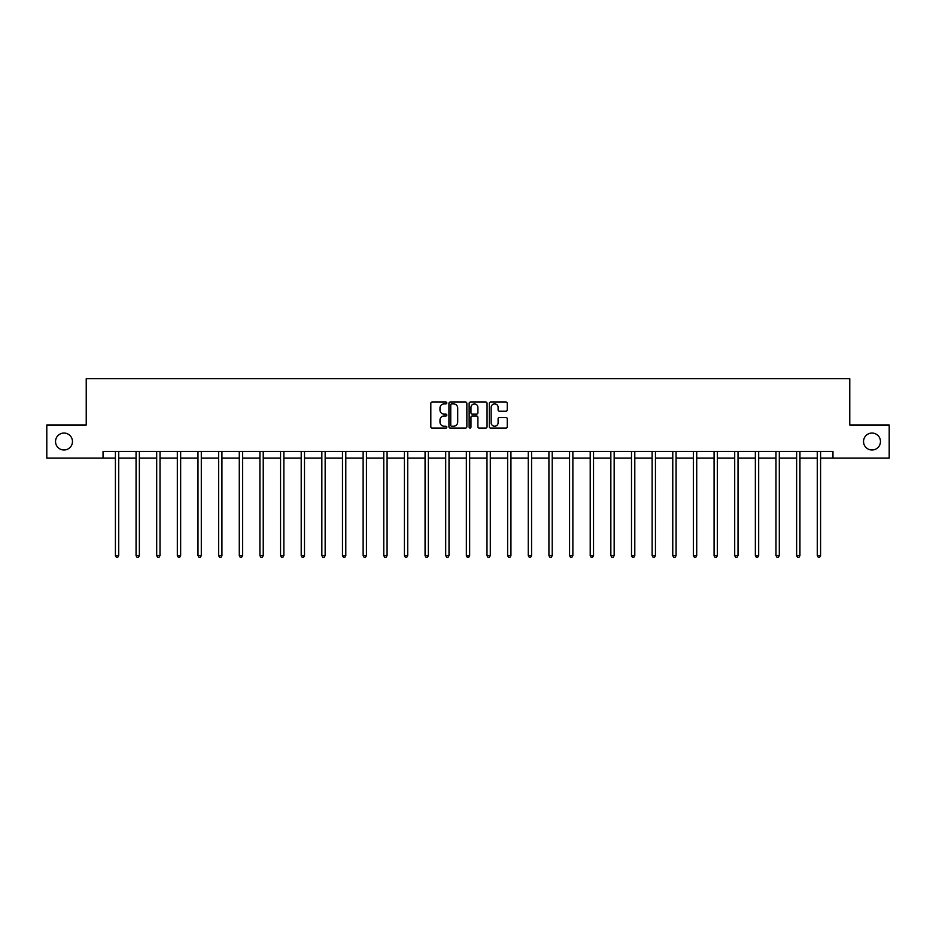<?xml version="1.0" encoding="UTF-8"?>
<svg xmlns="http://www.w3.org/2000/svg" width="936" height="936" viewBox="0 0 936 936"><rect width="100%" height="100%" fill="white"/><g stroke="black" fill="none" stroke-linecap="round" stroke-linejoin="round"><path stroke-width="1.4" d="M446.823 402.971A0.913 0.913 0 0 0 445.922 402.07L432.116 402.07A1.299 1.299 0 0 0 430.817 403.369L430.817 426.746A1.299 1.299 0 0 0 432.116 428.045L445.922 428.045A0.913 0.913 0 0 0 446.823 427.132A0.913 0.913 0 0 0 445.922 426.231L444.132 426.231A4.153 4.153 0 0 1 439.978 422.066L439.978 420.124A4.153 4.153 0 0 1 444.132 415.97L445.922 415.97A0.913 0.913 0 0 0 446.823 415.057A0.913 0.913 0 0 0 445.922 414.145L444.132 414.145A4.153 4.153 0 0 1 439.978 409.991L439.978 408.037A4.153 4.153 0 0 1 444.132 403.884L445.922 403.884A0.913 0.913 0 0 0 446.823 402.971M863.53 441.523A8.471 8.471 0 0 0 872.001 449.994A8.471 8.471 0 0 0 880.472 441.523A8.471 8.471 0 0 0 872.001 433.052A8.471 8.471 0 0 0 863.53 441.523M55.528 441.523A8.471 8.471 0 0 0 63.999 449.994A8.471 8.471 0 0 0 72.47 441.523A8.471 8.471 0 0 0 63.999 433.052A8.471 8.471 0 0 0 55.528 441.523M505.955 411.22A1.299 1.299 0 0 0 507.253 409.921L507.253 403.369A1.299 1.299 0 0 0 505.955 402.07L490.628 402.07A1.299 1.299 0 0 0 489.329 403.369L489.329 426.746A1.299 1.299 0 0 0 490.628 428.045L505.955 428.045A1.299 1.299 0 0 0 507.253 426.746L507.253 418.825A1.299 1.299 0 0 0 505.955 417.526L499.403 417.526A1.299 1.299 0 0 0 498.104 418.825L498.104 422.756A3.475 3.475 0 0 1 494.629 426.231A3.475 3.475 0 0 1 491.154 422.756L491.154 407.359A3.475 3.475 0 0 1 494.629 403.884A3.475 3.475 0 0 1 498.104 407.359L498.104 409.921A1.299 1.299 0 0 0 499.403 411.22L505.955 411.22M103.042 458.067L46.8 458.067L46.8 424.979L86.229 424.979L86.229 378.67L849.771 378.67L849.771 424.979L889.2 424.979L889.2 458.067L832.958 458.067L832.958 451.445L103.042 451.445L103.042 458.067L115.409 458.067M466.865 403.369A1.299 1.299 0 0 0 465.566 402.07L450.239 402.07A1.299 1.299 0 0 0 448.941 403.369L448.941 426.746A1.299 1.299 0 0 0 450.239 428.045L465.566 428.045A1.299 1.299 0 0 0 466.865 426.746L466.865 403.369M470.434 402.07L485.761 402.07A1.299 1.299 0 0 1 487.059 403.369L487.059 426.746A1.299 1.299 0 0 1 485.761 428.045L479.209 428.045A1.299 1.299 0 0 1 477.898 426.746L477.898 417.269A1.299 1.299 0 0 0 476.599 415.97L472.259 415.97A1.299 1.299 0 0 0 470.96 417.269L470.96 427.132A0.913 0.913 0 0 1 470.047 428.045A0.913 0.913 0 0 1 469.135 427.132L469.135 403.369A1.299 1.299 0 0 1 470.434 402.07M118.72 458.067L136.059 458.067M139.359 458.067L156.698 458.067M160.009 458.067L177.337 458.067M180.648 458.067L197.987 458.067M201.298 458.067L218.626 458.067M221.937 458.067L239.277 458.067M242.576 458.067L259.916 458.067M263.227 458.067L280.554 458.067M283.865 458.067L301.205 458.067M304.504 458.067L321.844 458.067M325.155 458.067L342.482 458.067M345.793 458.067L363.133 458.067M366.444 458.067L383.772 458.067M387.083 458.067L404.422 458.067M407.722 458.067L425.061 458.067M428.372 458.067L445.7 458.067M449.011 458.067L466.35 458.067M469.65 458.067L486.989 458.067M490.3 458.067L507.628 458.067M510.939 458.067L528.278 458.067M531.578 458.067L548.917 458.067M552.228 458.067L569.556 458.067M572.867 458.067L590.207 458.067M593.518 458.067L610.845 458.067M614.156 458.067L631.496 458.067M634.795 458.067L652.135 458.067M655.446 458.067L672.773 458.067M676.084 458.067L693.424 458.067M696.723 458.067L714.063 458.067M717.374 458.067L734.702 458.067M738.013 458.067L755.352 458.067M758.663 458.067L775.991 458.067M779.302 458.067L796.641 458.067M799.941 458.067L817.28 458.067M820.591 458.067L832.958 458.067M451.667 403.884A0.913 0.913 0 0 0 450.754 404.797L450.754 425.318A0.913 0.913 0 0 0 451.667 426.231L453.55 426.231A4.153 4.153 0 0 0 457.704 422.066L457.704 408.037A4.153 4.153 0 0 0 453.55 403.884L451.667 403.884M477.898 407.429A3.475 3.475 0 0 0 474.435 403.954A3.475 3.475 0 0 0 470.96 407.429L470.96 412.846A1.299 1.299 0 0 0 472.259 414.145L476.599 414.145A1.299 1.299 0 0 0 477.898 412.846L477.898 407.429M118.895 451.445L118.813 451.643A1.322 1.322 0 0 0 118.72 452.135L118.72 555.61L115.409 555.61L115.409 452.135A1.322 1.322 0 0 0 115.315 451.643L115.233 451.445M118.72 555.61L117.725 557.329L116.403 557.329L115.409 555.61M139.534 451.445L139.464 451.643A1.322 1.322 0 0 0 139.359 452.135L139.359 555.61L136.059 555.61L136.059 452.135A1.322 1.322 0 0 0 135.954 451.643L135.884 451.445M139.359 555.61L138.376 557.329L137.042 557.329L136.059 555.61M160.185 451.445L160.103 451.643A1.322 1.322 0 0 0 160.009 452.135L160.009 555.61L156.698 555.61L156.698 452.135A1.322 1.322 0 0 0 156.604 451.643L156.523 451.445M160.009 555.61L159.015 557.329L157.693 557.329L156.698 555.61M180.823 451.445L180.742 451.643A1.322 1.322 0 0 0 180.648 452.135L180.648 555.61L177.337 555.61L177.337 452.135A1.322 1.322 0 0 0 177.243 451.643L177.173 451.445M180.648 555.61L179.654 557.329L178.331 557.329L177.337 555.61M201.462 451.445L201.392 451.643A1.322 1.322 0 0 0 201.298 452.135L201.298 555.61L197.987 555.61L197.987 452.135A1.322 1.322 0 0 0 197.894 451.643L197.812 451.445M201.298 555.61L200.304 557.329L198.982 557.329L197.987 555.61M222.113 451.445L222.031 451.643A1.322 1.322 0 0 0 221.937 452.135L221.937 555.61L218.626 555.61L218.626 452.135A1.322 1.322 0 0 0 218.533 451.643L218.451 451.445M221.937 555.61L220.943 557.329L219.621 557.329L218.626 555.61M242.752 451.445L242.67 451.643A1.322 1.322 0 0 0 242.576 452.135L242.576 555.61L239.277 555.61L239.277 452.135A1.322 1.322 0 0 0 239.171 451.643L239.101 451.445M242.576 555.61L241.582 557.329L240.259 557.329L239.277 555.61M263.39 451.445L263.32 451.643A1.322 1.322 0 0 0 263.227 452.135L263.227 555.61L259.916 555.61L259.916 452.135A1.322 1.322 0 0 0 259.822 451.643L259.74 451.445M263.227 555.61L262.232 557.329L260.91 557.329L259.916 555.61M284.041 451.445L283.959 451.643A1.322 1.322 0 0 0 283.865 452.135L283.865 555.61L280.554 555.61L280.554 452.135A1.322 1.322 0 0 0 280.461 451.643L280.379 451.445M283.865 555.61L282.871 557.329L281.549 557.329L280.554 555.61M304.68 451.445L304.61 451.643A1.322 1.322 0 0 0 304.504 452.135L304.504 555.61L301.205 555.61L301.205 452.135A1.322 1.322 0 0 0 301.1 451.643L301.029 451.445M304.504 555.61L303.521 557.329L302.188 557.329L301.205 555.61M325.33 451.445L325.248 451.643A1.322 1.322 0 0 0 325.155 452.135L325.155 555.61L321.844 555.61L321.844 452.135A1.322 1.322 0 0 0 321.75 451.643L321.668 451.445M325.155 555.61L324.16 557.329L322.838 557.329L321.844 555.61M345.969 451.445L345.887 451.643A1.322 1.322 0 0 0 345.793 452.135L345.793 555.61L342.482 555.61L342.482 452.135A1.322 1.322 0 0 0 342.389 451.643L342.319 451.445M345.793 555.61L344.799 557.329L343.477 557.329L342.482 555.61M366.608 451.445L366.538 451.643A1.322 1.322 0 0 0 366.444 452.135L366.444 555.61L363.133 555.61L363.133 452.135A1.322 1.322 0 0 0 363.039 451.643L362.957 451.445M366.444 555.61L365.45 557.329L364.127 557.329L363.133 555.61M387.258 451.445L387.176 451.643A1.322 1.322 0 0 0 387.083 452.135L387.083 555.61L383.772 555.61L383.772 452.135A1.322 1.322 0 0 0 383.678 451.643L383.596 451.445M387.083 555.61L386.088 557.329L384.766 557.329L383.772 555.61M407.897 451.445L407.815 451.643A1.322 1.322 0 0 0 407.722 452.135L407.722 555.61L404.422 555.61L404.422 452.135A1.322 1.322 0 0 0 404.317 451.643L404.247 451.445M407.722 555.61L406.727 557.329L405.405 557.329L404.422 555.61M428.536 451.445L428.466 451.643A1.322 1.322 0 0 0 428.372 452.135L428.372 555.61L425.061 555.61L425.061 452.135A1.322 1.322 0 0 0 424.967 451.643L424.885 451.445M428.372 555.61L427.378 557.329L426.055 557.329L425.061 555.61M449.186 451.445L449.104 451.643A1.322 1.322 0 0 0 449.011 452.135L449.011 555.61L445.7 555.61L445.7 452.135A1.322 1.322 0 0 0 445.606 451.643L445.524 451.445M449.011 555.61L448.016 557.329L446.694 557.329L445.7 555.61M469.825 451.445L469.755 451.643A1.322 1.322 0 0 0 469.65 452.135L469.65 555.61L466.35 555.61L466.35 452.135A1.322 1.322 0 0 0 466.245 451.643L466.175 451.445M469.65 555.61L468.667 557.329L467.333 557.329L466.35 555.61M490.476 451.445L490.394 451.643A1.322 1.322 0 0 0 490.3 452.135L490.3 555.61L486.989 555.61L486.989 452.135A1.322 1.322 0 0 0 486.895 451.643L486.814 451.445M490.3 555.61L489.306 557.329L487.984 557.329L486.989 555.61M511.115 451.445L511.033 451.643A1.322 1.322 0 0 0 510.939 452.135L510.939 555.61L507.628 555.61L507.628 452.135A1.322 1.322 0 0 0 507.534 451.643L507.464 451.445M510.939 555.61L509.945 557.329L508.622 557.329L507.628 555.61M531.753 451.445L531.683 451.643A1.322 1.322 0 0 0 531.578 452.135L531.578 555.61L528.278 555.61L528.278 452.135A1.322 1.322 0 0 0 528.185 451.643L528.103 451.445M531.578 555.61L530.595 557.329L529.273 557.329L528.278 555.61M552.404 451.445L552.322 451.643A1.322 1.322 0 0 0 552.228 452.135L552.228 555.61L548.917 555.61L548.917 452.135A1.322 1.322 0 0 0 548.824 451.643L548.742 451.445M552.228 555.61L551.234 557.329L549.912 557.329L548.917 555.61M573.043 451.445L572.961 451.643A1.322 1.322 0 0 0 572.867 452.135L572.867 555.61L569.556 555.61L569.556 452.135A1.322 1.322 0 0 0 569.462 451.643L569.392 451.445M572.867 555.61L571.873 557.329L570.55 557.329L569.556 555.61M593.681 451.445L593.611 451.643A1.322 1.322 0 0 0 593.518 452.135L593.518 555.61L590.207 555.61L590.207 452.135A1.322 1.322 0 0 0 590.113 451.643L590.031 451.445M593.518 555.61L592.523 557.329L591.201 557.329L590.207 555.61M614.332 451.445L614.25 451.643A1.322 1.322 0 0 0 614.156 452.135L614.156 555.61L610.845 555.61L610.845 452.135A1.322 1.322 0 0 0 610.752 451.643L610.67 451.445M614.156 555.61L613.162 557.329L611.84 557.329L610.845 555.61M634.971 451.445L634.9 451.643A1.322 1.322 0 0 0 634.795 452.135L634.795 555.61L631.496 555.61L631.496 452.135A1.322 1.322 0 0 0 631.39 451.643L631.32 451.445M634.795 555.61L633.812 557.329L632.479 557.329L631.496 555.61M655.621 451.445L655.539 451.643A1.322 1.322 0 0 0 655.446 452.135L655.446 555.61L652.135 555.61L652.135 452.135A1.322 1.322 0 0 0 652.041 451.643L651.959 451.445M655.446 555.61L654.451 557.329L653.129 557.329L652.135 555.61M676.26 451.445L676.178 451.643A1.322 1.322 0 0 0 676.084 452.135L676.084 555.61L672.773 555.61L672.773 452.135A1.322 1.322 0 0 0 672.68 451.643L672.61 451.445M676.084 555.61L675.09 557.329L673.768 557.329L672.773 555.61M696.899 451.445L696.829 451.643A1.322 1.322 0 0 0 696.723 452.135L696.723 555.61L693.424 555.61L693.424 452.135A1.322 1.322 0 0 0 693.33 451.643L693.248 451.445M696.723 555.61L695.74 557.329L694.418 557.329L693.424 555.61M717.549 451.445L717.467 451.643A1.322 1.322 0 0 0 717.374 452.135L717.374 555.61L714.063 555.61L714.063 452.135A1.322 1.322 0 0 0 713.969 451.643L713.887 451.445M717.374 555.61L716.379 557.329L715.057 557.329L714.063 555.61M738.188 451.445L738.106 451.643A1.322 1.322 0 0 0 738.013 452.135L738.013 555.61L734.702 555.61L734.702 452.135A1.322 1.322 0 0 0 734.608 451.643L734.538 451.445M738.013 555.61L737.018 557.329L735.696 557.329L734.702 555.61M758.827 451.445L758.757 451.643A1.322 1.322 0 0 0 758.663 452.135L758.663 555.61L755.352 555.61L755.352 452.135A1.322 1.322 0 0 0 755.258 451.643L755.177 451.445M758.663 555.61L757.669 557.329L756.346 557.329L755.352 555.61M779.477 451.445L779.395 451.643A1.322 1.322 0 0 0 779.302 452.135L779.302 555.61L775.991 555.61L775.991 452.135A1.322 1.322 0 0 0 775.897 451.643L775.815 451.445M779.302 555.61L778.307 557.329L776.985 557.329L775.991 555.61M800.116 451.445L800.046 451.643A1.322 1.322 0 0 0 799.941 452.135L799.941 555.61L796.641 555.61L796.641 452.135A1.322 1.322 0 0 0 796.536 451.643L796.466 451.445M799.941 555.61L798.958 557.329L797.624 557.329L796.641 555.61M820.767 451.445L820.685 451.643A1.322 1.322 0 0 0 820.591 452.135L820.591 555.61L817.28 555.61L817.28 452.135A1.322 1.322 0 0 0 817.187 451.643L817.105 451.445M820.591 555.61L819.597 557.329L818.275 557.329L817.28 555.61"/></g></svg>
